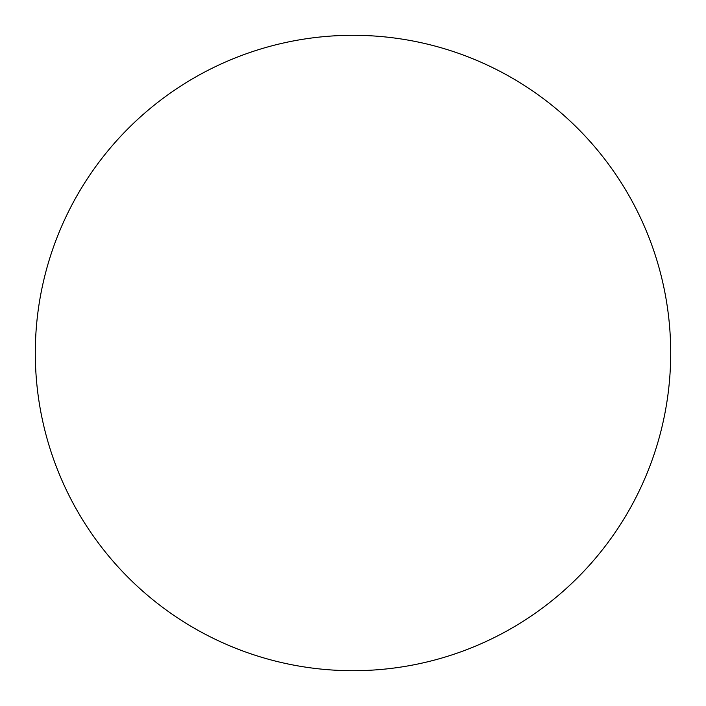 <?xml version="1.0" encoding="UTF-8"?>
<svg xmlns="http://www.w3.org/2000/svg" width="706" height="706" viewBox="0 0 706 706"><rect width="100%" height="100%" fill="white"/><g stroke="black" fill="none" stroke-linecap="round" stroke-linejoin="round"><path stroke-width="1.06" d="M353 35.3A317.7 317.7 0 0 1 670.7 353A317.7 317.7 0 0 1 353 670.7A317.7 317.7 0 0 1 35.3 353A317.7 317.7 0 0 1 353 35.3M35.3 353A317.7 317.7 0 0 0 353 670.7A317.7 317.7 0 0 0 670.7 353A317.7 317.7 0 0 0 353 35.3A317.7 317.7 0 0 0 35.3 353"/></g></svg>

